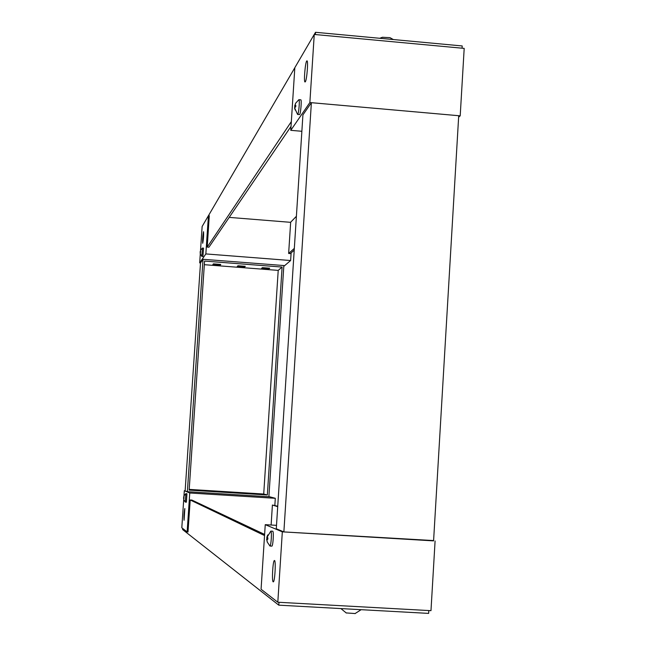 <?xml version="1.0" encoding="UTF-8"?>
<svg xmlns="http://www.w3.org/2000/svg" width="646" height="646" viewBox="0 0 646 646"><rect width="100%" height="100%" fill="white"/><g stroke="black" fill="none" stroke-linecap="round" stroke-linejoin="round"><path stroke-width="0.97" d="M182.697 528.46L182.624 529.558L278.789 605.165L428.645 613.393L428.815 610.559M277.707 506.658L272.402 505.035L277.732 506.238M278.975 602.298L278.789 605.165M264.545 535.55L190.207 499.98L187.994 531.957M272.402 505.035L271.118 525.02M264.618 534.428L191.927 500.085L190.207 499.98M268.906 496.58L275.301 498.292L189.754 492.987L184.312 490.702L187.372 491.687L203.03 259.288L200.502 262.946L199.687 262.882L205.84 253.926L290.627 260.524L283.788 266.354M189.754 492.987L187.138 531.908L188.059 531.957M274.849 505.366L275.301 498.292M187.138 531.908L181.809 527.774L183.706 499.673M183.965 495.853L184.312 490.702M184.845 508.547L184.078 520.264C183.819 516.509 184.07 512.601 184.821 508.547L184.821 508.547M271.861 546.136L271.942 546.136C272.459 545.628 272.878 543.27 273.185 539.071C273.436 534.202 273.29 531.585 272.741 531.206L270.9 531.101M266.976 537.464L270.827 531.093C271.368 531.464 271.514 534.089 271.263 538.958C270.949 543.157 270.537 545.515 270.02 546.023L269.875 545.959M266.774 537.415L267.759 534.904L266.968 537.512L267.888 537.803L267.783 539.337L266.855 539.273L267.258 541.986L266.661 539.176L267.097 537.553M267.807 539.055L266.661 539.176L266.693 539.765M267.008 538.958L267.824 538.869M267.799 539.152L266.855 539.273M349.171 609.033L356.003 609.404M346.086 612.917L355.219 613.555M433.595 540.565L282.326 531.836L265.248 524.665L276.504 525.343M282.326 531.836L277.812 602.233L261.073 589.249L265.248 524.665M273.161 581.836C271.659 581.335 272.878 560.47 274.405 560.526C276.076 559.46 274.93 581.893 273.306 581.868L273.161 581.836M277.812 602.233L430.979 610.672L435.089 540.968M184.013 495.757L185.862 493.657L185.321 502.103L186.411 502.168L186.952 493.73L185.87 493.657M185.321 502.103L183.73 499.754L183.795 497.331M183.601 497.258L184.053 495.797L183.763 499.818M183.997 498.179L183.472 498.236M183.997 498.211L183.529 498.268M462.076 48.192L462.205 45.955L315.514 32.3L314.255 34.456L309.862 102.552L460.202 115.844L458.628 117.184M294.826 67.733L208.432 215.724L205.84 253.926M315.514 32.3L315.369 34.561M294.213 250.155L290.329 253.595L288.641 253.466L294.326 248.379M209.264 215.788L207.221 247.095L291.338 121.609M290.652 222.208L296.393 216.297L290.66 222.208L288.641 253.466M291.031 126.39L208.924 247.224L207.221 247.095M301.86 131.283L290.773 130.331L309.862 102.552M290.773 130.331L294.826 67.685L314.231 34.448L464.191 48.385L460.202 115.844M305.34 81.743L305.106 81.961C303.467 82.882 305.356 60.845 306.915 60.886C308.433 59.925 306.931 79.741 305.34 81.743M393.309 39.543L390.006 37.662L382.392 37.266L379.751 38.284M200.607 250.107L202.456 248.064L201.843 256.414L202.925 256.502L203.547 248.145L202.473 248.064M201.843 256.414L200.22 253.805M200.325 252.408L200.623 250.091L200.373 254.023L200.123 252.618M200.631 251.665L200.187 251.536M200.623 251.762L200.115 251.649M290.627 260.524L291.12 252.893M290.652 222.329L229.201 217.387M209.32 215.788L208.416 215.716L202.141 226.455L200.535 250.277M200.284 254.04L199.687 262.882M203.506 231.752L203.547 231.712C203.756 235.435 203.474 239.295 202.691 243.292C202.464 239.941 202.731 236.097 203.506 231.752M299.469 114.592L299.542 114.6C300.616 114.673 301.908 99.169 300.77 99.839L298.953 99.678M295.553 103.32L298.88 99.67C300.01 98.999 298.718 114.504 297.653 114.439L297.515 114.366M294.899 107.325L294.657 106.057L295.65 103.231L294.875 105.718L295.828 105.379L295.731 106.873L294.77 107.43L295.214 110.07L294.544 107.817L297.58 114.431M294.657 106.057L295.771 106.307M295.795 106.001L294.875 105.718M295.674 106.897L294.947 106.727M433.579 540.88L283.869 531.924L311.38 102.682L458.717 115.707L433.579 540.88M311.38 102.682L302.917 114.923L276.286 528.759L283.869 531.924M200.502 262.946L185.136 490.758M203.03 259.288L283.844 265.546L268.889 496.75L187.372 491.687M267.347 494.973L189.157 490.112L204.572 261.073L282.1 267.064L267.347 494.973L263.713 494.028L278.216 270.383L282.1 267.064M237.93 265.756L237.235 266.515L244.551 267.073L245.27 266.322L237.93 265.756M244.6 266.265L244.551 267.073M213.406 263.859L212.817 264.626L220.149 265.191L220.77 264.432L213.406 263.859M220.205 264.384L220.149 265.191M262.373 267.638L261.582 268.389L268.873 268.954L269.697 268.203L262.373 267.638M268.922 268.147L268.873 268.954M229.71 492.058L222.337 491.598L229.693 492.22M205.097 490.524L197.7 490.064L205.089 490.685M254.233 493.584L246.885 493.124L254.225 493.738M189.205 489.393L263.713 494.028M278.216 270.383L204.33 264.69M270.02 546.023L271.942 546.136M267.145 541.889L269.947 546.023M340.902 608.58L346.337 613.03M361.146 609.687L354.977 613.627M297.653 114.439L299.542 114.6"/></g></svg>
